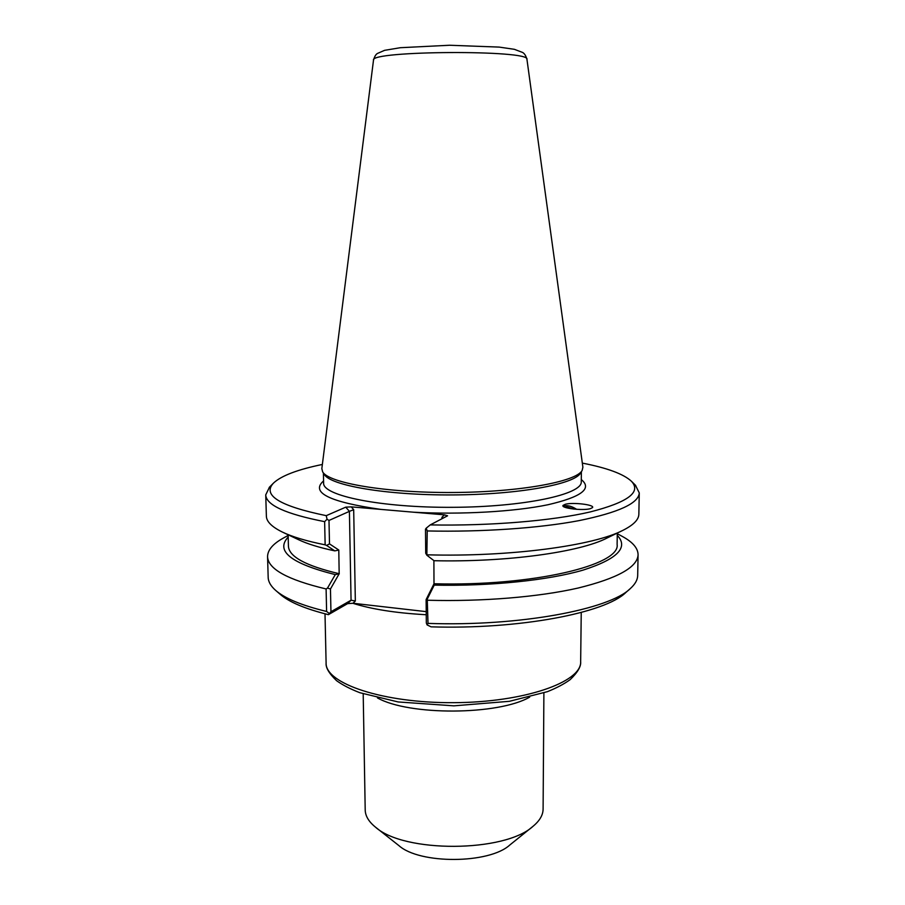<?xml version="1.0" encoding="UTF-8"?>
<svg xmlns="http://www.w3.org/2000/svg" width="905" height="905" viewBox="0 0 905 905"><rect width="100%" height="100%" fill="white"/><g stroke="black" fill="none" stroke-linecap="round" stroke-linejoin="round"><path stroke-width="1.36" d="M565.806 507.581L573.736 509.074M565.308 504.277C572.808 502.094 595.026 504.752 592.526 507.592L590.399 508.667C582.911 510.918 560.455 508.18 563.068 505.386L565.308 504.277M563.204 506.268C566.802 504.9 571.293 505.929 576.677 509.334M426.221 611.644L353.018 603.273L355.337 600.999L351.061 600.219L330.947 611.735L330.461 588.985L339.171 573.77L335.28 574.618L327.508 588.08L330.461 588.985M543.894 692.925L543.102 809.047C543.045 815.032 539.697 820.767 533.068 826.265C504.9 852.612 403.856 853.144 375.417 827.091C368.731 821.661 365.326 815.959 365.201 809.975L363.199 693.875M532.717 826.548L509.764 845.044C489.186 863.97 419.682 864.332 398.924 845.621L375.779 827.374M426.119 599.585L427.251 599.11L434.219 585.128L433.993 583.816L426.119 599.585L426.323 622.957L427.07 624.891L428.008 623.398L427.251 599.11M433.891 560.614L433.993 583.816M425.497 529.154L425.712 553.238L426.866 555.229L427.217 530.952L426.232 528.158L425.497 529.154M621.939 530.805L607.051 538.023C580.128 552.073 507.026 562.367 434.038 560.715L426.866 555.229M339.171 573.77L338.787 550.036L329.499 543.882L328.99 520.443L349.409 511.37L351.061 600.219L347.599 603.635L353.018 603.273M288.118 534.776L288.424 546.1C288.842 556.643 305.788 565.84 339.262 573.725M288.186 537.061C275.199 550.953 290.89 563.476 335.28 574.618M329.499 543.882L326.592 545.421L334.793 550.874L338.696 550.082M328.99 520.443L327.044 519.244L324.635 521.653L325.144 544.833L326.592 545.421M434.219 585.128C490.77 586.327 548.487 580.252 583.137 570.093C617.459 559.052 628.828 547.468 617.255 535.33M434.072 583.759C532.943 586.485 620.864 565.003 617.108 544.38L617.3 533.056M269.475 487.162L265.742 494.854L266.375 516.133C266.477 521.563 271.794 526.857 282.292 532.027C292.27 536.846 306.557 541.111 325.144 544.833M283.469 532.581L298.424 539.64C307.134 543.837 319.25 547.582 334.793 550.874M426.232 528.158L430.237 524.9L447.579 515.793L444.434 514.843L441.934 517.309L443.179 518.113M629.948 588.895L625.808 592.526C605.366 612.934 519.131 629.62 431.063 626.837L427.07 624.891M355.337 600.999L353.685 509.685L349.409 511.37L345.755 507.162L326.252 515.658L327.044 519.244M323.571 480.917C310.234 492.501 329.33 501.992 380.847 509.402L351.242 506.868L345.755 507.162M330.947 611.735L328.402 614.665L347.599 603.635M621.35 535.896L622.289 536.405C632.708 542.061 637.98 548.17 638.082 554.754L637.686 575.444C637.618 579.811 635.186 584.166 630.366 588.522C609.529 609.461 519.334 626.588 428.008 623.398M276.059 590.739L280.233 594.336C289.046 602.051 305.098 608.827 328.402 614.665M327.508 588.08L326.105 588.963L326.603 611.463L329.081 613.307M380.847 509.402L413.709 512.219C460.758 514.809 514.572 511.698 547.955 504.741C581.406 496.992 592.515 488.61 581.282 479.571M444.434 514.843L413.709 512.219M582.322 463.1C607.232 467.953 623.602 474.005 631.418 481.256C641.656 492.048 627.923 502.286 590.218 511.936C552.231 520.816 490.374 526.054 430.237 524.9M326.252 515.658C279.724 506.087 262.122 495.239 273.457 483.123C281.195 475.792 297.507 469.571 322.361 464.457M322.621 471.799L324.194 474.31C330.042 485.476 386.344 495.329 452.5 494.933C518.667 494.639 574.867 484.198 580.591 472.964L582.141 470.442C576.406 481.709 519.538 492.196 452.489 492.501C385.451 492.897 328.47 482.999 322.621 471.799L321.841 468.575L373.505 60.149C369.229 50.578 531.122 49.73 526.948 59.345L582.888 467.206L582.141 470.442M326.603 611.463C301.795 605.445 284.803 598.42 275.629 590.377C270.776 586.067 268.287 581.745 268.174 577.39L267.563 556.688C267.609 550.116 272.801 543.939 283.163 538.181L284.102 537.66M427.217 530.952C482.116 532.174 539.244 528.158 578.793 520.669C618.567 512.558 638.726 503.293 639.258 492.897L635.446 485.238M427.42 554.822C509.945 557.095 593.725 545.704 623.092 530.251C633.545 524.968 638.794 519.606 638.851 514.187L639.258 492.897M638.082 554.754C637.505 567.254 617.493 578.363 578.046 588.058C538.814 597.006 482.218 601.757 427.816 600.241M326.105 588.963C287.519 579.743 268.004 568.985 267.563 556.688M265.742 494.854C266.115 505.081 285.742 514.017 324.635 521.653M574.585 509.164L566.926 506.936L564.98 507.298M352.746 603.25C371.435 609.167 395.542 612.979 425.067 614.676L426.244 614.744M581.236 612.47L580.659 661.713C581.768 682.076 524.334 702.416 453.597 702.676C382.849 703.162 325.212 683.422 326.105 663.048L325.008 613.816M377.442 697.902C408.924 715.787 498.395 715.323 529.697 697.11M441.934 517.309L441.934 518.769M353.685 509.685L351.242 506.868M581.372 471.697L581.259 481.777C582.492 494.322 524.323 507.015 452.568 507.32C380.824 507.773 322.519 495.68 323.617 483.123L323.402 473.044M580.659 661.713C581.157 666.465 577.65 672.438 570.161 679.632C564.143 683.988 556.564 688.004 547.401 691.669L509.425 701.307L453.891 705.843L398.155 701.952L359.839 692.71C350.405 689.056 342.667 685.051 336.626 680.73C329.149 673.614 325.642 667.72 326.105 663.048M631.418 481.256L635.706 485.499M273.457 483.123L269.215 487.422M373.505 60.149C374.523 56.585 375.835 54.357 377.43 53.463L384.557 50.341L400.372 47.705L449.627 45.25L499.13 47.094L514.368 49.311L522.649 52.479C524.504 53.519 525.941 55.805 526.948 59.345M288.141 535.443L283.163 538.181M617.289 533.724L622.289 536.405"/></g></svg>
